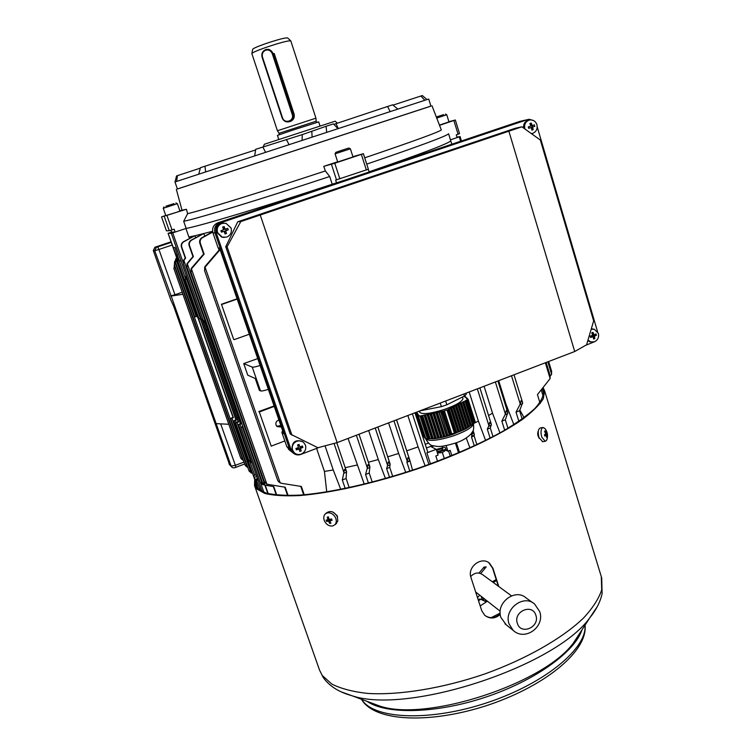 <?xml version="1.0" encoding="UTF-8"?>
<svg xmlns="http://www.w3.org/2000/svg" width="756" height="756" viewBox="0 0 756 756"><rect width="100%" height="100%" fill="white"/><g stroke="black" fill="none" stroke-linecap="round" stroke-linejoin="round"><path stroke-width="1.13" d="M278.936 419.986C276.46 420.827 275.486 422.51 276.016 425.052L277.017 426.564L281.364 426.998M276.734 426.271L280.854 425.524M175.59 231.903L171.31 233.292L181.005 260.867L179.314 260.896L174.986 247.562L173.294 247.448L178.123 260.716L168.078 233.358L171.546 232.158L170.884 230.278M171.31 233.292L168.087 233.358L197.798 317.785L198.611 317.633M274.248 406.397L259.317 411.963L271.206 446.125L284.832 440.956M271.206 446.125L259.317 411.963M233.68 339.416L221.442 304.243L233.68 339.416M212.719 232.092L202.485 237.686C200.444 239.028 199.726 240.89 200.349 243.271L204.129 254.129L191.438 268.909L266.877 484.209L264.335 481.496L265.309 483.056M288.102 495.558L285.201 487.223L266.877 484.209M541.23 389.907L543.224 396.427M547.835 361.812L551.615 374.267L550.292 376.119M237.176 299.045L221.914 304.403M221.442 304.243L237.091 298.809M234.171 339.652L249.329 334.228M258.779 411.557L274.097 405.963M368.38 462.228L378.302 459.553L368.644 430.523M488.574 415.498L492.525 413.173L499.952 432.914M484.086 386.259L492.525 413.173M368.087 169.363L369.476 172.245M337.063 183.132L336.477 183.245M235.579 409.809L234.398 410.224L237.072 417.822L238.234 417.388M237.072 417.822L238.546 422.018L237.053 422.566L251.096 462.511L251.975 462.785M204.706 321.914L203.515 322.321L206.246 330.117L207.437 329.682M206.246 330.117L234.398 410.224M237.053 422.566L235.626 422.821L238.112 421.659L202.192 319.448M186.335 276.053L185.825 276.857L200.472 318.531L201.181 318.285M202.476 319.372L203.515 322.321M185.825 276.857L185.456 280.221L185.504 276.781L186.222 275.732M200.293 318.588L235.863 419.75L234.01 420.667L235.418 420.412L236.137 422.434M256.766 476.412L254.356 477.338L253.326 475.524L258.013 488.858M253.326 475.524L256.18 474.749M249.971 461.774L254.725 475.288M204.593 320.714L240.852 423.974L239.983 424.296L241.022 427.263M260.565 482.895L263.882 492.326M239.983 424.296L238.537 424.551L240.417 423.615L204.318 320.799M262.096 491.561L238.537 424.551M242.96 426.951L242.411 427.149L262.559 484.549L260.092 481.912L261.018 483.396M242.411 427.149L240.937 427.405L242.789 426.469M197.968 317.794L232.99 417.321L230.552 418.455L231.95 418.2L251.238 472.991L248.894 470.487L249.489 471.602M249.669 461.472L248.686 459.941L251.096 462.511M456.983 137.186L460.073 136.552L459.261 136.855L460.716 141.58M459.261 136.855L456.737 137.705M268.361 389.34C264.298 390.691 261.67 391.202 260.489 390.89L259.355 390.342L255.254 378.51L247.751 375.156L243.734 363.598L257.739 358.59M316.594 448.393L324.447 471.413L333.245 469.977L325.042 445.823M174.598 265.233L173.908 268.682L174.494 264.931M545.341 362.776L550.132 378.576L549.905 375.108M524.088 417.633L519.863 410.073M550.132 378.576L537.45 394.623L540.181 403.543M278.728 481.903L277.65 480.23L278.699 481.865L281.308 483.292L301.342 486.448L304.366 495.18M219.127 248.403L219.712 250.104L205.056 267.18L280.23 482.98M205.056 267.18L204.64 270.79L204.668 267.114L205.32 266.131L219.108 250.066L218.408 248.044M336.77 442.704L346.437 471.3M342.326 479.984L344.556 469.344L346.522 471.498L346.116 478.501L342.326 479.984L345.322 488.82M349.206 487.639L346.116 478.501M348.043 438.423L364.269 484.161M356.378 435.229L367.331 467.964L365.573 474.466L368.465 483.112M340.758 489.387L333.245 469.977M334.058 443.432L343.971 472.708M345.227 467.662L356.993 465.053M498.677 380.665L506 404.186L513.853 424.664M511.491 375.751L520.241 404.054L516.027 412.124L518.89 421.338M520.241 404.054L521.026 400.718L522.632 402.721L519.58 410.735L522.302 419.523M235.418 420.412L236.278 420.1L200.548 318.503M179.314 260.896L185.201 277.632M179.834 210.726L186.43 209.28L187.611 213.664L183.689 221.3L186.174 228.416C199.83 226.082 265.195 206.445 332.224 184.218L329.71 176.517L325.373 170.941L323.748 166.358L337.649 161.765M451.908 144.538L450.756 140.796C449.225 143.243 421.942 153.61 368.9 171.886C421.942 153.61 449.225 143.243 450.756 140.796L448.591 133.774C446.994 135.91 419.703 146.031 366.745 164.118M179.125 260.366L178.123 260.716M194.632 235.853L183.84 241.74C181.846 243.045 181.156 244.859 181.771 247.184L185.598 258.117L183.85 260.338L183.481 263.816L183.528 260.291L185.258 258.07L181.431 247.155C180.816 244.84 181.497 243.035 183.462 241.731L194.566 235.853L188.868 236.968L185.91 228.501M195.738 237.62L194.755 235.806L212.578 231.308M180.996 260.867L201.616 319.533L202.939 319.221M172.737 232.857L183.141 262.493M414.95 412.767L427.801 452.183L426.885 452.835L430.485 463.9M456.35 442.732L459.468 452.466M455.414 443.073L458.552 452.853M432.772 445.615L426.45 448.006M425.25 444.32L428.463 443.11M264.874 485.087L267.851 493.573M264.751 485.031L262.559 484.549M268.2 493.659L265.252 485.239M183.85 260.338L204.999 320.582L205.556 320.383M183.377 263.551L203.534 320.931L204.999 320.582M273.36 486.571L276.309 495.01M203.251 233.802L191.646 240.134C189.633 241.457 188.924 243.3 189.548 245.653L193.375 256.605L187.318 263.778L186.94 267.303L186.978 263.731L192.96 256.558L189.132 245.624C188.518 243.281 189.208 241.447 191.202 240.124L203.118 233.802L203.647 233.67L204.942 236.014M276.715 495.057L273.766 486.637L264.95 485.116L262.445 482.441L263.39 483.963M187.318 263.778L264.95 485.116M191.438 268.909L191.051 272.472L191.088 268.852L191.731 267.879L203.591 254.073L199.83 243.252C199.206 240.88 199.905 239.019 201.918 237.686L212.653 231.761M284.681 487.138L287.611 495.558M326.734 491.91L324.447 471.413M300.737 486.354L303.666 494.821M188.868 236.968L189.605 238.348M176.772 258.051L175.524 262.275L175.666 259.157L176.677 257.777M231.95 418.2L233.406 417.671L198.242 317.737M252.542 473.332L251.238 472.991M175.959 259.204L196.163 316.575L194.774 316.915L175.524 262.275M197.24 316.197L196.163 316.575M175.288 261.103L174.447 264.798L174.589 261.718L175.279 260.707M174.872 261.765L247.278 467.227L244.963 464.751L245.851 466.168M247.807 467.406L247.278 467.227M174.324 265.696L242.941 460.243L240.654 457.796L241.542 459.213M243.432 460.413L242.941 460.243M542.222 388.669L543.744 393.668M551.389 370.856L551.615 374.267M388.584 422.878L398.658 453.468L405.736 472.387M393.952 420.827L407.191 461.141L406.898 462.237L409.799 471.064M396.531 419.835L409.582 459.61M412.559 470.156L409.705 459.875L407.862 457.767L407.191 461.141M385.456 478.529L378.302 459.553M375.231 428L387.601 465.327L386.637 468.588L389.538 477.348M377.83 427.008L390.02 463.834M392.714 476.412L389.727 467.378L390.134 464.08L388.244 461.954L387.601 465.327M372.254 482.139L369.211 473.039L369.882 466.735L359.015 434.218L369.779 466.509M369.882 466.735L367.945 464.581L367.331 467.964M387.733 456.832L398.658 453.468M406.737 450.831L418.096 446.919L407.843 415.498M425.137 465.828L418.096 446.919M471.234 433.727L471.886 435.787L471.47 436.921L474.314 445.87M466.263 438.017L469.92 447.883M473.067 430.646L474.173 434.133M476.904 444.66L474.116 435.881L474.333 434.483L472.623 432.432L471.886 435.787M477.338 388.849L488.924 425.685L487.318 429.153L490.153 438.149M469.183 391.977L478.387 421.083L485.607 440.455M493.025 436.656L490.294 427.981L491.362 424.362L489.68 422.33L488.924 425.685M495.36 381.941L505.386 414.09L501.842 421.139L504.687 430.23M507.966 428.293L505.31 419.788L507.805 412.757L506.161 410.725L505.386 414.09M505.301 404.706L506 404.186M473.511 423.577L478.387 421.083M516.027 412.124L519.58 410.735M505.31 419.788L501.842 421.139M490.294 427.981L487.318 429.153M474.116 435.881L471.47 436.921M412.389 413.749L428.898 464.477M365.573 474.466L369.211 473.039M386.637 468.588L389.727 467.378M406.898 462.237L409.61 461.169M204.129 254.129L203.591 254.073M219.712 250.104L219.108 250.066M185.362 279.966L199.055 318.871L200.472 318.531M433.764 445.908L431.374 446.843L436.25 449.338L426.885 452.835M451.871 455.632L450.16 450.321L447.949 451.219L446.144 445.605M436.25 449.338L438.111 455.084L435.825 455.953L437.544 461.273M442.581 447.571L442.147 446.229M447.949 451.219L445.369 449.924M177.499 254.706L176.167 255.15M177.462 254.592L175.987 255.093M254.356 477.338L258.363 489.179M258.221 480.532L256.057 479.087L257.512 478.529M260.489 490.701L256.057 479.087M257.144 482.177L256.19 482.545M259.79 488.707L258.429 489.236M260.489 390.89L252.249 367.095L243.734 363.598M252.249 367.095C253.411 367.34 256.029 366.792 260.102 365.441M229.569 464.666L173.852 306.709L170.922 300.198L153.307 250.576L154.923 247.231L171.054 241.807M228.974 463.74L231.128 466.083L171.187 296.059L154.734 250.727L153.307 250.576M216.443 423.653L228.813 424.277M182.943 294.273L171.187 296.059M172.188 245.01L158.93 249.48L174.957 294.755L182.215 292.241M174.957 294.755L170.752 295.88M174.409 264.666L174.249 265.28M278.747 139.331L277.443 135.4L292.77 130.126L318.692 121.914L319.968 125.855M317.104 122.33L316.121 121.196L279.087 133.302L277.424 130.75L315.942 118.172L290.805 40.9M251.871 53.459L252.674 49.338C253.043 48.478 257.257 46.617 265.299 43.763C277.811 39.558 285.248 37.611 287.601 37.923L290.739 40.805M277.424 130.75L251.852 53.572C252.258 52.646 256.945 50.595 265.932 47.411C279.9 42.714 288.187 40.531 290.776 40.843L290.795 40.871M289.51 121.688L290.918 121.253C293.744 119.646 294.793 117.208 294.056 113.939L274.211 53.496L272.992 53.553L292.912 114.203C293.706 117.463 292.723 119.892 289.973 121.489L289.378 121.725C285.985 122.472 283.557 121.168 282.082 117.813L262.115 57.324C261.274 53.695 262.445 51.124 265.63 49.622L266.282 49.442C269.448 49.055 271.688 50.425 272.992 53.553L272.292 53.752C270.95 50.671 268.739 49.49 265.658 50.208C262.795 51.559 261.746 53.874 262.493 57.144L282.479 117.671C284.417 124.353 294.632 120.96 292.222 114.421L272.292 53.752M268.956 49.31L268.163 49.376M444.726 447.429C447.325 448.582 444.849 450.292 437.299 452.57M437.45 453.042L442.364 452.523L447.306 449.215M436.996 451.634C440.285 451.077 442.26 450.207 442.931 449.026L441.702 448.724L436.581 450.349M450.292 456.274L448.582 450.963M444.339 458.646L442.364 452.523M436.278 449.433L443.8 447.439M335.815 524.002L337.809 520.941L337.365 516.858C334.294 511.623 330.741 510.253 326.705 512.757L325.855 513.447M332.631 525.987L334.984 524.702L335.947 523.18L336.335 520.789L335.768 518.181C333.812 514.25 331.005 512.473 327.357 512.833L325.089 514.071L324.097 515.592L323.691 518.011L324.267 520.648C326.205 524.541 328.992 526.327 332.631 525.987M328.416 516.924L327.225 517.18L327.972 519.816L326.072 520.081L326.62 521.432L328.52 521.168L329.729 523.426L330.92 523.171L329.71 520.922L332.082 520.27L331.534 518.909L329.162 519.561L328.416 516.924M331.733 519.4L329.71 520.922M330.192 521.914L329.729 523.426M330.523 520.241L330.306 519.703L328.52 521.168M330.306 519.703L326.62 521.432M328.973 518.994L327.972 519.816M328.52 517.397L327.225 517.18M542.846 427.527L540.379 427.943C538.092 428.992 537.639 432.243 539.019 437.696L542.732 441.693M546.834 439.841C548.147 435.91 547.609 432.234 545.218 428.822L543.186 427.471L542.08 428.076C540.767 430.164 540.682 433.226 541.844 437.233L545.208 441.296L546.342 440.672L547.136 438.886M545.057 430.825L544.575 431.411L545.775 433.689L544.49 434.813L544.925 436.117L546.21 434.993L546.597 437.393L547.164 433.415L546.73 432.12L546.257 433.103L545.057 430.825M544.566 434.757L546.701 434.407M546.531 436.618L547.079 436.807M544.641 435.248L546.21 434.993M545.567 433.216L546.257 433.103M545.445 434.02L547.164 433.415M177.395 188.962L430.901 106.095M187.611 213.664C201.332 210.555 262.341 191.722 325.373 170.941M352.92 156.681L363.4 153.685L334.785 163.239L323.748 166.358M364.723 157.824C414.468 140.918 440.001 131.62 441.315 129.919L441.296 129.862M200.302 168.163L176.583 175.931L174.976 182.007L177.414 189.009L430.92 106.142M175.364 181.846L426.979 99.584L428.737 99.064L430.92 106.152M263.268 146.834L264.335 144.254L335.173 121.177L337.403 123.219M448.894 121.697L455.339 119.996L439.538 125.326M302.107 140.068L302.268 134.615L326.063 126.28L333.434 123.889L337.734 128.444M254.706 155.594L255.679 149.319L302.268 134.615M286.505 139.775L288.924 144.387M369.041 172.321L332.224 184.218C265.195 206.445 199.83 226.082 186.174 228.416L175.146 232.054L171.546 232.158M453.874 120.525L458.07 134.228L456.265 134.842L457.106 137.583L450.463 139.841M336.647 183.207L335.636 180.098L368.37 169.221L363.371 153.695M458.07 134.228L459.525 133.68L455.339 119.996M186.43 209.28L161.538 216.896L166.452 230.845L169.287 230.741L174.154 229.21L175.146 232.054M166.452 230.845L161.538 216.896L165.762 215.441M183.689 221.3C197.25 218.635 262.587 198.715 329.71 176.517M393.044 105.122L422.339 95.539L426.979 99.584M333.887 124.362L392.657 104.8L397.684 108.968M198.809 173.993L200.425 167.681L255.585 149.953M338.178 128.303L336.014 123.682M312.086 136.817L311.812 131.412M326.063 126.28L326.677 132.054M387.554 106.426L390.049 111.434M420.856 95.974L424.777 100.264M177.433 175.6L176.63 181.402M204.97 166.159L205.632 171.735M262.823 146.966L265.441 152.069M175.373 212.71L165.857 215.706L163.249 208.297L177.367 203.657L179.956 211.066L175.373 212.71M173.956 203.61L165.923 206.227L173.956 203.61M350.387 148.819L353.014 156.974L337.715 161.964L335.078 153.818L350.387 148.819L348.856 148.034M342.506 150.038L338.442 151.455L342.544 150.151M436.751 118.078L446.758 114.742L448.951 121.896L439.453 125.099M436.335 117L443.602 114.638L436.335 117.019M492.298 581.761L496.219 579.55M496.55 580.58L493.233 582.451M479.002 573.067L484.02 567.095L486.202 566.934L480.684 573.52M483.509 599.281L482.394 600.047L481.194 596.342M487.393 601.2L480.192 605.925M478.539 600.812L480.788 599.149L479.323 599.092L478.321 600.16M480.844 599.319L486.344 601.899M480.788 599.149L478.51 600.727M484.095 600.84L487.129 600.982M491.135 617.69L500.16 613.107M477.518 597.684L479.673 595.142M483.027 597.769L484.001 600.803M484.02 567.095L484.587 568.852M337.507 517.246L337.252 515.781L333.131 512.181M484.908 615.469C490.2 618.88 495.293 618.295 500.198 613.73M498.355 586.212L492.515 568.002L488.726 562.644M255.273 481.081L255.585 485.163L257.541 488.385L265.857 493.007C274.334 495.038 285.759 495.728 300.141 495.095C331.081 492.676 374.381 482.98 417.463 468.503C450.113 457.002 478.246 444.783 501.861 431.846C515.894 423.54 526.885 415.772 534.832 408.542C540.909 401.776 543.8 395.955 543.526 391.088L542.373 388.48M254.687 479.427L254.526 485.579L256.482 488.792L264.836 493.46C273.351 495.511 284.851 496.219 299.338 495.586C330.476 493.158 374.125 483.405 417.548 468.815C460.725 453.827 499.111 435.588 522.188 419.599C532.46 411.84 539.5 404.866 543.309 398.667L544.613 390.805L543.054 387.62M326.327 513.069L325.127 514.033M538.366 430.722C537.28 433.207 537.573 435.749 539.264 438.367M498.78 586.524L492.94 568.304L489.472 563.182C481.544 556.047 467.01 566.943 470.96 577.48L481.733 610.659L484.681 615.261C489.841 619.164 495.029 618.89 500.264 614.439M506.237 624.834L500.916 617.482C495.482 603.09 515.12 587.894 526.063 597.911L533.15 602.995M470.714 576.582C474.503 572.557 478.51 571.942 482.744 574.749L511.491 595.851M470.383 425.817L467.047 428.094L452.967 434.331C445.464 436.864 438.83 438.357 433.065 438.811L427.32 438.565M467.161 399.981L468.04 399.14L475.212 421.81L473.492 423.417L466.216 400.463L467.161 399.981L474.352 422.689M472.377 424.305L471.262 425.155L463.806 401.672L465.016 401.067L472.377 424.305L473.492 423.417C474.097 432.12 472.935 430.438 471.026 433.982C466.849 438.14 461.557 441.202 455.14 443.167C440.493 447.41 438.395 446.749 433.027 445.7C430.892 445.889 428.397 443.536 425.552 438.641L417.813 415.214L418.588 414.95L417.595 414.912L425.222 438.414L417.595 414.912M470.128 425.978L468.985 426.762L461.396 402.882L462.596 402.277L470.128 425.978L469.722 426.299L471.262 425.155M467.822 427.509L466.641 428.208L458.968 404.091L460.187 403.487L467.822 427.509L467.416 427.83L468.985 426.762M465.45 428.879L464.25 429.502L456.548 405.31L457.758 404.696L465.45 428.879L465.053 429.21L466.641 428.208M463.031 430.079L461.793 430.618L454.11 406.53L455.329 405.915L463.031 430.079L462.625 430.41L464.25 429.502M460.546 431.118L459.279 431.581L451.672 407.758L452.891 407.144L460.546 431.118L460.139 431.449L461.793 430.618M458.004 432.007L456.709 432.394L449.225 408.987L450.444 408.372L458.004 432.007L457.597 432.319L459.279 431.581M444.452 410.962L451.805 433.887L450.699 434.36L443.271 411.207L447.996 409.601L455.405 432.753L454.999 433.046L456.709 432.394M455.405 432.753L451.805 433.887M462.927 398.242L462.965 398.355C462.681 401.341 456.596 404.989 444.717 409.308C430.325 413.797 421.924 414.742 419.504 412.124L419.193 411.16M447.032 410.083L454.375 433.008M418.427 416.074L421.177 415.838L428.614 438.782L427.395 438.782L425.685 438.707L418.257 415.828L425.789 438.735M420.034 416.074L427.395 438.782M430.164 438.763L422.632 415.535L424.097 415.224L431.704 438.707L428.614 438.782M433.235 438.622L425.562 414.921L427.036 414.609L434.757 438.489L431.704 438.707M436.259 438.319L428.501 414.307L429.975 413.995L437.752 438.111L434.757 438.489M439.245 437.856L431.44 413.683L432.914 413.381L440.71 437.563L437.752 438.111M442.175 437.233L434.388 413.069L435.872 412.757L443.621 436.845L440.71 437.563M445.057 436.429L437.346 412.445L438.83 412.143L446.484 435.966L443.621 436.845M415.413 412.596L422.302 433.783L415.337 412.625M415.62 412.511L422.906 434.927L415.516 412.549M415.819 412.436L423.464 435.938L415.724 412.474M423.729 436.382L416.065 412.795L423.729 436.382M424.22 437.166L416.499 413.39L424.22 437.166M424.664 437.79L416.934 413.995L424.664 437.79M468.04 399.14L466.764 398.894L467.255 398.346L466.48 398.61L466.972 398.062L465.091 397.193L465.857 396.928L464.817 396.909L465.034 396.087L464.108 396.182M465.961 393.214L466.291 394.254L464.449 396.021L463.815 394.037M445.624 401.011L446.834 404.791L464.449 396.021M446.834 404.791L441.4 406.652L440.257 403.071M419.967 410.848L441.4 406.652M420.071 411.16L419.155 411.16M449.225 408.987L447.996 409.601M451.672 407.758L450.444 408.372M454.11 406.53L452.891 407.144M456.548 405.31L455.329 405.915M458.968 404.091L457.758 404.696M461.396 402.882L460.187 403.487M463.806 401.672L462.596 402.277M466.216 400.463L465.016 401.067M416.065 412.795L416.839 412.53L415.857 412.493M416.499 413.39L417.274 413.135L416.282 413.088M416.934 413.995L417.709 413.74L416.717 413.693M417.378 414.609L417.926 414.042L417.151 414.297M417.813 415.214L425.666 438.65M418.257 415.828L419.032 415.564L418.04 415.526M422.632 415.535L421.177 415.838M425.562 414.921L424.097 415.224M428.501 414.307L427.036 414.609M431.44 413.683L429.975 413.995M434.388 413.069L432.914 413.381M437.346 412.445L435.872 412.757M440.304 411.831L441.787 411.519L449.31 434.936L447.902 435.465L440.587 411.566L438.83 412.143M443.271 411.207L441.787 411.519M449.31 434.936L450.699 434.36M446.484 435.966L447.902 435.465M421.47 415.573L429.002 438.811M424.39 414.959L432.092 438.745M427.32 414.345L435.144 438.537M430.258 413.73L438.149 438.168M433.197 413.116L441.107 437.63M436.155 412.493L444.008 436.911M439.113 411.878L446.872 436.014M442.071 411.255L449.688 434.974M456.303 432.706L448.714 408.987M458.873 431.903L451.162 407.758M461.396 430.948L453.6 406.539M463.844 429.833L456.038 405.31M466.244 428.539L458.467 404.101M468.578 427.083L460.886 402.882M470.846 425.467L463.296 401.672M473.076 423.71L465.705 400.472M531.364 133.604L532.819 133.311C536.363 131.676 537.724 128.804 536.911 124.712C535.739 121.47 533.547 119.864 530.353 119.883L528.935 120.166C525.392 121.801 524.021 124.674 524.844 128.785L524.9 128.983M531.232 123.077L529.899 123.521L530.854 126.063L528.293 126.904L528.727 128.35L531.288 127.509L531.855 130.126L533.188 129.673L532.611 127.055L534.785 126.299L534.36 124.853L532.186 125.609L531.232 123.077L531.005 125.865L532.186 125.609M528.964 120.157C525.127 121.111 523.313 123.729 523.539 128.01M532.035 125.647L532.432 126.98L531.43 127.31L532.611 127.055M531.43 127.31L533.188 129.673M528.727 128.35L531.288 127.509M529.106 128.095L528.709 126.772M532.432 126.98L534.785 126.299M533.963 120.762L529.191 119.268L524.494 120.317L219.883 222.68C215.46 224.683 213.825 228.085 214.969 232.876L289.444 448.62L292.997 452.872C295.294 454.904 297.921 455.414 300.897 454.403L319.334 447.344M216.244 232.857L212.956 232.914L218.134 247.911L219.542 247.996L283.68 433.708L281.865 432.356L286.751 446.512L289.444 448.62L214.969 232.876C213.825 228.085 215.46 224.683 219.883 222.68L221.187 222.595C216.745 224.608 215.091 228.029 216.244 232.857L291.154 449.971M524.494 120.317L519.58 121.442L217.822 222.822L219.883 222.68L525.751 120.024M519.58 121.442L520.827 121.158M282.649 430.722L281.865 432.356M289.68 450.245L286.751 446.512M218.134 247.911L219.807 248.743M212.956 232.914C211.822 228.17 213.447 224.806 217.822 222.822M597.514 331.534L537.214 126.895M527.612 119.59L221.187 222.595M585.711 345.303L594.934 341.561M521.876 126.819L515.28 128.265L237.743 221.782L225.732 246.721L290.228 434.01L317.917 447.722L337.138 442.61L574.721 351.512L586.58 344.812L593.658 320.922L540.342 140.021L521.876 126.819L240.805 221.574L227.083 246.787L291.958 435.267M225.732 246.721L227.083 246.787M237.743 221.782L240.805 221.574M260.366 215.403L337.138 442.61M574.721 351.512L508.996 131.572M223.492 223.086C218.229 224.069 216.093 227.235 217.085 232.564L221.716 237.138L224.126 237.488M226.649 237.119C230.599 235.324 232.064 232.281 231.052 227.991L225.987 223.285L221.943 223.417C217.983 225.212 216.509 228.265 217.53 232.555L222.179 237.138L226.649 237.119M224.135 226.573L222.651 227.074L223.653 229.758L220.922 230.656L221.442 232.168L224.173 231.27L225.014 233.954L226.507 233.453L225.666 230.769L228.227 229.871L227.717 228.369L225.146 229.257L224.135 226.573L224.645 229.276L225.146 229.257M225.808 229.03L226.28 230.4L225.666 230.769M225.156 230.778L226.507 233.453M225.553 231.912L224.504 232.272M221.442 232.168L224.173 231.27M222.557 231.657L222.075 230.278M223.2 228.492L224.249 228.142M226.28 230.4L228.227 229.871M587.781 340.776L590.786 341.929L594.433 341.778C597.826 340.058 599.149 337.261 598.393 333.387L594.31 329.219L591.192 329.257M587.988 340.049L590.776 341.929L589.595 341.712M593.044 332.356L591.768 332.848L592.695 335.314L590.209 336.146L590.616 337.507L593.101 336.675L593.611 339.066L594.877 338.584L594.377 336.193L596.437 335.286L596.03 333.925L593.97 334.823L593.044 332.356L592.685 334.606L593.97 334.823M593.11 329.021L591.315 328.832M593.81 334.795L594.046 335.598L593.082 335.966L594.377 336.193M593.082 335.966L594.877 338.584M590.616 337.507L591.816 336.448L593.101 336.675M590.852 336.817L590.616 336.023M594.046 335.598L596.437 335.286M302.816 441.797C295.539 439.132 291.92 441.75 291.958 449.659L294.405 452.891M301.238 454.082C305.008 452.192 306.426 449.234 305.481 445.19L303.657 442.44L301.928 441.315L299.404 440.767L296.815 441.22C293.026 443.101 291.608 446.068 292.563 450.122L294.216 452.721C296.257 454.517 298.592 454.97 301.238 454.082M298.998 444.433L297.571 444.972L298.544 447.58L295.908 448.469L296.39 449.886L299.036 448.998L299.792 451.436L301.219 450.897L300.463 448.45L302.882 447.401L302.4 445.993L299.971 447.032L298.998 444.433L299.971 447.032M300.605 446.777L300.86 447.543L299.792 447.949L300.463 448.45M299.792 447.949L301.219 450.897M300.16 449.017L299.168 449.395M296.39 449.886L298.374 448.497L299.036 448.998M297.306 448.903L297.032 448.11M297.921 445.86L298.941 445.473M300.86 447.543L302.882 447.401M520.081 404.602L522.576 403.628M505.235 414.638L507.758 413.645M488.792 426.223L491.324 425.222M471.753 436.316L474.314 435.314M346.598 472.179L343.933 473.218M369.939 467.444L367.284 468.484M390.172 464.808L387.535 465.838M409.733 460.631L407.115 461.651M200.349 243.271L199.83 243.252M201.918 237.686L202.485 237.686M154.923 247.231L156.36 247.344L171.262 242.383M220.676 423.87L235.362 465.346L244.008 462.058M157.758 246.928L158.93 249.48L154.734 250.727L156.36 247.344M231.78 467.066L231.128 466.083L235.362 465.346L235.872 467.321L244.679 463.967M235.853 467.331L235.872 467.321C234.086 468.181 232.64 468.011 231.534 466.811L229.37 464.458M294.056 113.939L292.222 114.421M331.43 164.298L336.505 179.89M334.785 163.239L339.86 178.87M361.368 154.413L366.358 169.977M167.01 215.668L172.018 229.909M164.288 216.509L169.287 230.741M167.87 205.519L172.028 204.309L167.87 205.519M336.59 152.079L348.091 148.233L336.59 152.079M436.354 117.067L442.799 114.969L436.316 116.953M341.485 691.967L351.701 695.643C338.745 692.08 329.247 686.023 323.209 677.461L319.561 670.175L322.207 675.42L331.752 684.029C340.965 688.678 352.995 691.816 367.822 693.441C399.527 695.34 442.666 688.347 484.7 673.983C526.403 658.967 562.634 638.158 583.585 617.954C592.808 607.975 598.846 598.591 601.71 589.822L601.285 576.611M367.066 701.351C386.288 714.666 435.938 713.749 485.475 697.202C535.04 680.731 574.919 651.852 581.978 629.833M370.232 702.522L379.805 706.076C426.526 722.112 544.169 683.689 573.558 642.789L580.495 632.129M361.576 699.309L362.266 700.311C375.26 719.428 431.213 721.706 488.452 702.258C545.756 682.989 587.431 647.798 584.974 625.24M372.188 703.25L375.42 704.696M577.036 638.121L579.313 633.934M370.27 702.541L351.701 695.643C407.191 714.987 554.951 666.726 589.756 617.879L597.334 606.539M514.666 631.572L513.182 630.4L509.062 623.955C503.553 609.336 523.502 593.866 534.596 604.025L539.718 611.623C545.18 626.743 525.004 641.589 513.182 630.4L504.98 623.823M535.881 615.318C540.143 627.13 520.771 635.522 517.34 623.284C513.04 611.396 532.536 603.08 535.881 615.318M473.464 423.436C473.058 426.989 466.386 431.128 453.458 435.862C437.951 440.71 428.652 441.636 425.552 438.65M234.01 420.667L258.004 488.848M240.937 427.405L260.159 482.13M230.552 418.455L248.96 470.686M235.626 422.821L248.752 460.149M460.073 136.552L461.529 141.306M546.153 362.464L550.245 375.968M204.517 270.478L277.726 480.485M336.789 442.704L346.522 471.479M514.004 374.787L522.632 402.712M456.397 442.723L459.506 452.447M186.836 267.029L262.512 482.668M190.937 272.198L264.411 481.723M174.447 264.798L245.029 464.94M173.908 268.682L240.71 457.985M548.639 361.51L551.729 371.706M396.569 419.826L409.695 459.856M377.858 426.998L390.124 464.052M473.095 430.57L474.333 434.464M479.89 387.866L491.353 424.343M497.911 380.958L507.805 412.738M414.987 412.757L427.801 452.183M279.087 133.302L279.002 134.785M316.121 121.196L315.942 118.163M290.918 121.253L289.973 121.489M336.581 523.369L334.984 524.702M542.392 441.75L545.208 441.296M432.007 105.793L441.315 129.919M363.4 153.685L368.37 169.221M176.337 189.369L181.969 210.036M163.948 206.889L163.249 208.297M175.931 202.958L177.367 203.657M335.862 152.277L335.078 153.818M446.758 114.742L445.435 114.052M319.561 670.175L254.621 485.843M580.466 632.167L589.756 617.879C596.229 609.837 600.349 601.757 602.107 593.649L601.71 578.009L544.613 390.805M585.04 625.136C587.96 650.718 546.55 685.002 490.049 704.46C433.396 723.653 377.783 722.32 362.7 701.171L361.444 699.262M500.198 611.226L475.685 592.014M467.047 428.094L467.699 427.575M462.521 396.976L462.965 398.355M433.065 438.811L431.128 438.735M288.575 449.366L292.997 452.872M293.611 452.249L294.216 452.721"/></g></svg>
